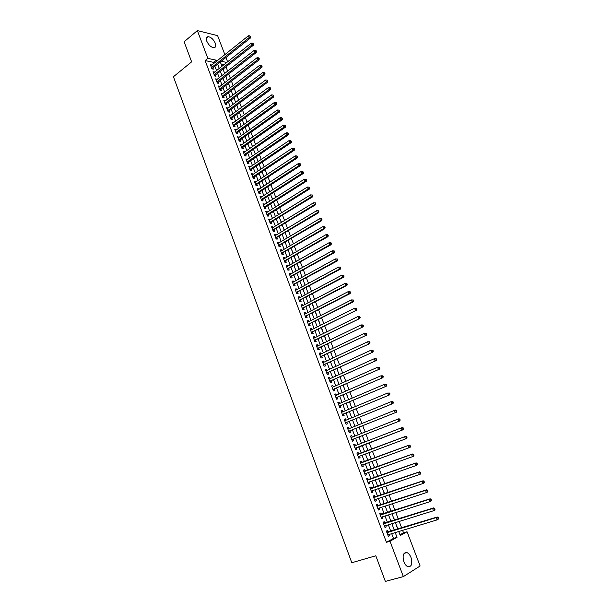 <?xml version="1.0" encoding="UTF-8"?>
<svg xmlns="http://www.w3.org/2000/svg" width="612" height="612" viewBox="0 0 612 612"><rect width="100%" height="100%" fill="white"/><g stroke="black" fill="none" stroke-linecap="round" stroke-linejoin="round"><path stroke-width="0.92" d="M403.889 561.808C402.26 555.52 403.27 552.437 406.911 552.567C408.587 553.256 409.948 554.9 410.996 557.494C412.649 563.79 411.631 566.873 407.944 566.75C406.284 566.054 404.93 564.402 403.889 561.808M206.772 41.172C205.884 38.48 206.313 36.98 208.049 36.674C210.979 37.057 213.389 39.237 215.286 43.207C216.189 45.915 215.753 47.422 213.986 47.721C211.071 47.331 208.661 45.15 206.772 41.172M399.98 534.789L403.53 532.815L407.049 531.759L420.123 566.001L403.346 576.611L385.353 581.4L375.806 555.78L351.793 562.726L173.441 76.737L191.625 61.858L184.136 41.761L197.362 30.6L217.612 35.649L224.856 54.629M225.95 57.49L227.595 61.804M403.53 532.815L402.597 530.367M401.656 527.888L399.2 521.447M398.267 519.007L395.819 512.565M394.901 510.156L392.445 503.714M391.542 501.343L389.087 494.901M388.199 492.568L385.744 486.127M384.864 483.824L382.408 477.383M381.544 475.111L379.096 468.67M378.239 466.436L375.783 459.994M374.949 457.799L372.494 451.35M371.668 449.193L369.22 442.759M368.401 440.594L365.961 434.206M365.135 432.034L362.717 425.692M361.883 423.496L359.489 417.208M358.647 414.997L356.268 408.762M355.419 406.536L353.063 400.347M352.206 398.098L349.865 391.963M349.008 389.699L346.683 383.609M345.818 381.33L343.516 375.286M342.643 372.991L340.356 367.001M339.476 364.691L337.212 358.739M336.325 356.413L334.075 350.515M333.188 348.174L330.954 342.322M330.059 339.966L327.848 334.16M326.946 331.788L324.75 326.028M323.84 323.641L321.66 317.926M320.749 315.524L318.592 309.856M317.666 307.438L315.524 301.815M314.599 299.383L312.472 293.806M311.539 291.358L309.435 285.827M308.494 283.364L306.405 277.879M305.457 275.4L303.391 269.961M302.435 267.459L300.385 262.066M299.429 259.557L297.386 254.21M296.422 251.685L294.403 246.376M293.439 243.836L291.427 238.573M290.455 236.018L288.466 230.8M287.495 228.23L285.521 223.051M284.534 220.473L282.576 215.34M281.589 212.739L279.653 207.652M278.659 205.043L276.731 199.986M275.729 197.37L273.824 192.359M272.822 189.72L270.925 184.755M269.915 182.108L268.041 177.182M267.031 174.519L265.164 169.631M264.147 166.954L262.303 162.111M261.278 159.426L259.45 154.614M258.417 151.914L256.604 147.148M255.571 144.44L253.766 139.712M252.733 136.989L250.943 132.299M249.903 129.56L248.128 124.917M247.08 122.163L245.328 117.558M244.272 114.796L242.536 110.229M241.48 107.452L239.751 102.923M238.688 100.131L236.974 95.64M235.911 92.84L234.212 88.388M233.141 85.581L231.458 81.159M230.387 78.336L228.72 73.96M227.641 71.122L225.981 66.784M388.123 532.027L387.541 530.482L386.356 531.109L388.36 536.41L389.538 535.768L389.048 534.483M384.803 523.229L384.221 521.692L383.036 522.304L385.024 527.582L386.21 526.963L385.713 525.647M381.49 514.47L380.916 512.94L379.723 513.529L381.712 518.792L382.898 518.188L382.393 516.857M378.193 505.742L377.619 504.219L376.426 504.793L378.407 510.033L379.593 509.444L379.08 508.09M374.911 497.051L374.345 495.536L373.144 496.087L375.11 501.304L376.311 500.738L375.791 499.369M371.645 488.391L371.071 486.884L369.87 487.42L371.836 492.614L373.029 492.071L372.509 490.671M368.386 479.77L367.82 478.263L366.619 478.783L368.569 483.962L369.77 483.434L369.235 482.011M365.142 471.179L364.576 469.679L363.367 470.177L365.318 475.34L366.519 474.828L365.976 473.39M361.914 462.618L361.348 461.127L360.139 461.609L362.075 466.749L363.283 466.252L362.732 464.799M358.693 454.096L358.135 452.612L356.918 453.071L358.846 458.189L360.063 457.715L359.504 456.238M355.48 445.582L354.929 444.121L353.705 444.564L355.633 449.667L356.85 449.208L356.291 447.724M352.275 437.098L351.739 435.668L350.508 436.096L352.428 441.176L353.652 440.739L353.093 439.255M349.085 428.652L348.557 427.245L347.325 427.658L349.238 432.715L350.462 432.294L349.903 430.825M345.902 420.23L345.39 418.86L344.158 419.251L346.055 424.292L347.287 423.887L346.736 422.418M342.735 411.845L342.23 410.507L340.999 410.882L342.888 415.9L344.128 415.51L343.569 414.049M339.584 403.492L339.086 402.176L337.847 402.535L339.737 407.538L340.976 407.171L340.425 405.71M336.439 395.168L335.957 393.883L334.71 394.227L336.592 399.208L337.839 398.856L337.288 397.41M333.31 386.876L332.836 385.621L331.589 385.95L333.464 390.915L334.71 390.578L334.16 389.133M330.189 378.614L329.73 377.397L328.476 377.703L330.342 382.645L331.597 382.332L331.054 380.886M327.083 370.382L326.632 369.197L325.377 369.487L327.236 374.414L328.491 374.108L327.948 372.677M323.985 362.189L323.549 361.026L322.287 361.302L324.138 366.205L325.4 365.922L324.857 364.492M320.902 354.019L320.481 352.887L319.212 353.147L321.055 358.035L322.317 357.768L321.782 356.345M317.835 345.887L317.414 344.786L316.152 345.023L317.988 349.896L319.25 349.643L318.714 348.228M314.775 337.786L314.369 336.707L313.099 336.929L314.928 341.787L316.197 341.55L315.662 340.134M311.722 329.707L311.332 328.659L310.055 328.866L311.875 333.701L313.153 333.486L312.617 332.079M308.685 321.667L308.303 320.642L307.025 320.841L308.838 325.653L310.116 325.454L309.588 324.046M305.663 313.65L305.289 312.663L304.003 312.839L305.816 317.636L307.094 317.444L306.566 316.052M302.649 305.663L302.282 304.707L300.997 304.868L302.802 309.641L304.08 309.473L303.56 308.081M299.643 297.715L299.291 296.774L297.998 296.919L299.796 301.685L301.081 301.532L300.561 300.14M296.652 289.79L296.307 288.879L295.015 289.009L296.805 293.752L298.098 293.615L297.57 292.23M293.668 281.895L293.339 281.015L292.039 281.13L293.821 285.85L295.114 285.728L294.602 284.351M290.7 274.031L290.379 273.174L289.078 273.273L290.853 277.978L292.154 277.871L291.633 276.502M287.739 266.189L287.426 265.363L286.125 265.447L287.892 270.137L289.193 270.045L288.68 268.683M284.794 258.386L284.488 257.583L283.188 257.652L284.947 262.326L286.248 262.25L285.735 260.888M281.857 250.606L281.566 249.834L280.258 249.887L282.01 254.538L283.318 254.477L282.805 253.123M278.927 242.857L278.644 242.107L277.335 242.145L279.087 246.789L280.395 246.735L279.883 245.389M276.012 235.138L275.737 234.411L274.428 234.434L276.173 239.062L277.481 239.024L276.976 237.678M273.105 227.442L272.845 226.746L271.529 226.754L273.266 231.359L274.581 231.344L274.077 229.997M270.213 219.777L269.961 219.104L268.637 219.104L270.374 223.694L271.69 223.686L271.185 222.347M267.329 212.142L267.084 211.492L265.761 211.477L267.49 216.051L268.813 216.059L268.308 214.728M264.46 204.53L264.223 203.911L262.9 203.88L264.613 208.432L265.937 208.463L265.44 207.131M261.592 196.949L261.37 196.353L260.039 196.307L261.752 200.843L263.084 200.889L262.579 199.566M258.746 189.399L258.524 188.825L257.193 188.764L258.899 193.285L260.23 193.338L259.733 192.023M255.9 181.871L255.694 181.328L254.363 181.251L256.061 185.757L257.392 185.826L256.895 184.51M253.07 174.374L252.871 173.854L251.532 173.762L253.23 178.253L254.561 178.337L254.072 177.029M250.247 166.9L250.063 166.403L248.717 166.303L250.407 170.771L251.746 170.87L251.257 169.57M247.439 159.457L245.917 158.868L247.592 163.328L248.939 163.435L248.449 162.134M244.632 152.036L243.117 151.462L244.792 155.899L246.139 156.022L245.649 154.729M241.847 144.646L240.332 144.08L242.008 148.502L243.354 148.639L242.865 147.354M239.062 137.287L237.563 136.721L239.223 141.135L240.577 141.288L240.088 140.003M236.293 129.943L234.794 129.4L236.454 133.791L237.808 133.952L237.326 132.674M233.532 122.637L232.04 122.094L233.692 126.47L235.046 126.653L234.564 125.376M230.778 115.347L229.293 114.819L230.938 119.179L232.3 119.371L231.818 118.101M228.039 108.087L226.562 107.567L228.2 111.92L229.561 112.118L229.087 110.856M225.308 100.858L223.831 100.345L225.468 104.675L226.83 104.897L226.356 103.635M222.584 93.644L221.116 93.146L222.745 97.461L224.114 97.691L223.64 96.436M219.876 86.468L218.415 85.978L220.037 90.278L221.406 90.515L220.932 89.268M217.168 79.308L215.715 78.826L217.337 83.11L218.706 83.37L218.232 82.123M214.475 72.178L213.03 71.703L214.644 75.98L216.013 76.24L215.546 75.001M223.839 71.283L223.25 68.934M226.501 78.282L225.973 76.095M229.171 85.313L228.704 83.278M231.849 92.366L231.443 90.492M234.541 99.442L234.197 97.729M237.242 106.542L236.959 104.996M239.95 113.671L239.728 112.287M242.666 120.824L242.513 119.6M243.836 123.915L244.257 124.198M245.389 128L245.305 126.944M246.567 131.098L247.064 131.58M248.128 135.206L248.105 134.319M249.306 138.304L249.88 138.993M250.874 142.435L250.912 141.709M252.052 145.541L252.71 146.429M253.636 149.688L253.735 149.137M254.814 152.801L255.541 153.887M257.583 160.084L258.386 161.377M260.36 167.397L261.248 168.897M263.152 174.734L264.116 176.44M265.945 182.093L266.993 184.013M268.752 189.483L269.884 191.617M271.575 196.896L272.784 199.244M274.406 204.339L275.691 206.902M277.244 211.813L278.613 214.583M280.089 219.31L281.543 222.294M282.951 226.83L284.488 230.035M285.819 234.381L287.441 237.808M288.696 241.962L290.402 245.611M291.587 249.566L293.377 253.437M294.487 257.193L296.369 261.293M297.401 264.858L299.367 269.181M300.324 272.547L302.03 277.052M303.254 280.265L304.975 284.787M306.199 288.007L307.928 292.559M309.152 295.78L310.888 300.354M313.864 308.18L312.395 303.46M316.848 316.029L315.44 311.477M319.839 323.909L318.5 319.533M322.845 331.826L321.575 327.611M325.867 339.767L324.658 335.728M328.896 347.731L327.749 343.868M331.933 355.733L330.863 352.045M334.986 363.765L333.976 360.246M338.046 371.821L337.113 368.485M341.121 379.914L340.249 376.755M344.204 388.031L343.409 385.055M347.302 396.186L346.576 393.386M350.416 404.364L349.75 401.747M351.671 407.676L352.099 407.921M353.537 412.572L352.948 410.147M354.792 415.892L355.312 416.367M356.666 420.819L356.146 418.577M357.928 424.139L358.533 424.85M359.81 429.089L359.366 427.038M361.371 432.309L361.769 433.357M362.97 437.396L362.595 435.53M364.53 440.625L365.012 441.902M366.137 445.735L365.831 444.06M369.61 453.989L369.09 452.635M368.271 450.478L367.407 449.078M372.501 462.496L372.371 461.249M371.538 459.061L370.589 457.462M375.707 470.919L375.661 469.909M374.812 467.683L373.787 465.87M378.92 479.38L378.958 478.592M378.101 476.335L377 474.315M382.148 487.871L382.278 487.313M381.406 485.018L380.22 482.799M384.719 493.739L383.456 491.306M388.046 502.498L386.7 499.851M391.389 511.288L389.959 508.427M394.74 520.108L393.233 517.033M224.069 64.597L221.054 63.954M391.083 511.387L388.857 504.892M396.515 525.677L398.106 528.967M213.833 63.441L213.412 62.332L205.119 60.565L386.432 542.301L393.485 538.384L391.703 533.672M390.77 531.216L388.36 524.828M387.442 522.403L385.024 516.015M384.122 513.621L381.704 507.233M380.809 504.885L378.392 498.489M377.52 496.171L375.102 489.784M374.238 487.496L371.821 481.108M370.971 478.859L368.546 472.464M367.713 470.253L365.295 463.858M364.469 461.678L362.052 455.282M361.241 453.132L358.823 446.752M358.012 444.61L355.618 438.269M354.799 436.104L352.42 429.815M351.594 427.643L349.23 421.4M348.404 419.205L346.063 413.016M345.222 410.805L342.904 404.662M342.062 402.428L339.752 396.339M338.903 394.09L336.615 388.046M335.766 385.79L333.494 379.792M332.63 377.512L330.381 371.56M329.516 369.265L327.282 363.367M326.41 361.057L324.192 355.205M323.312 352.872L321.116 347.065M320.229 344.724L318.049 338.964M317.161 336.608L314.996 330.893M314.101 328.514L311.952 322.845M311.049 320.459L308.922 314.836M308.012 312.434L305.908 306.849M304.99 304.432L302.894 298.901M301.976 296.468L299.903 290.975M298.97 288.527L296.912 283.081M295.978 280.617L293.936 275.216M293.003 272.738L290.975 267.383M290.034 264.889L288.022 259.58M287.074 257.071L285.077 251.8M284.129 249.275L282.147 244.05M281.191 241.518L279.225 236.331M278.261 233.784L276.318 228.636M275.346 226.073L273.419 220.978M272.447 218.4L270.535 213.336M269.555 210.75L267.651 205.731M266.671 203.13L264.789 198.15M263.795 195.534L261.928 190.6M260.934 187.968L259.083 183.072M258.08 180.425L256.244 175.575M255.242 172.921L253.422 168.101M252.412 165.431L250.606 160.658M249.589 157.98L247.799 153.245M246.781 150.552L245.007 145.855M243.981 143.147L242.222 138.488M241.189 135.772L239.445 131.152M238.412 128.421L236.676 123.838M235.643 121.1L233.922 116.555M232.881 113.801L231.175 109.296M230.127 106.526L228.437 102.066M227.389 99.282L225.713 94.86M224.658 92.06L222.998 87.677M221.934 84.869L220.289 80.516M219.226 77.701L217.589 73.386M216.526 70.556L214.904 66.28M211.798 65.071L210.352 64.612L211.959 68.865L213.336 69.141L212.869 67.901M403.346 576.611L390.005 541.237L397.035 537.328L395.245 532.601M386.432 542.301L390.005 541.237M205.119 60.565L207.843 58.37L197.362 30.6M216.541 61.276L216.12 60.16L207.843 58.37M394.312 530.13L391.879 523.727M390.961 521.294L388.528 514.891M387.625 512.496L385.193 506.093M384.298 503.73L381.873 497.327M380.985 495.001L378.56 488.59M377.688 486.303L375.263 479.892M374.406 477.643L371.974 471.232M371.132 469.014L368.707 462.603M367.873 460.415L365.448 454.005M364.63 451.855L362.205 445.452M361.386 443.302L358.976 436.953M358.158 434.78L355.763 428.477M354.937 426.296L352.566 420.039M351.732 417.835L349.383 411.631M348.542 409.413L346.208 403.254M345.359 401.021L343.041 394.916M342.185 392.667L339.889 386.608M339.033 384.336L336.753 378.323M335.889 376.043L333.624 370.076M332.752 367.781L330.511 361.86M329.631 359.55L327.405 353.682M326.525 351.349L324.314 345.528M323.427 343.179L321.239 337.403M320.336 335.039L318.171 329.31M317.268 326.93L315.111 321.246M314.201 318.852L312.066 313.214M311.156 310.804L309.029 305.212M308.111 302.787L306.008 297.241M305.082 294.808L303.001 289.3M302.068 286.844L300.002 281.39M299.061 278.919L297.011 273.51M296.07 271.024L294.035 265.654M293.087 263.16L291.067 257.828M290.111 255.319L288.114 250.033M287.15 247.508L285.169 242.268M284.205 239.728L282.231 234.534M281.268 231.979L279.309 226.822M278.338 224.252L276.394 219.142M275.415 216.556L273.495 211.492M272.508 208.891L270.603 203.865M269.617 201.256L267.727 196.268M266.733 193.644L264.858 188.695M263.856 186.063L261.997 181.16M260.995 178.505L259.144 173.64M258.134 170.977L256.306 166.158M255.296 163.481L253.483 158.692M252.458 156.006L250.66 151.263M249.635 148.563L247.852 143.858M246.827 141.143L245.052 136.476M244.02 133.753L242.268 129.124M241.227 126.386L239.491 121.796M238.451 119.049L236.722 114.498M235.674 111.736L233.968 107.222M232.912 104.445L231.214 99.978M230.158 97.186L228.475 92.756M227.419 89.956L225.752 85.558M224.68 82.742L223.028 78.382M221.957 75.567L220.32 71.237M219.249 68.406L217.62 64.122M398.741 531.537L400.263 535.531L407.049 531.759M220.305 61.988L221.934 66.28M223.013 69.118L224.665 73.448M225.736 76.278L227.396 80.646M228.467 83.462L230.143 87.868M231.206 90.675L232.897 95.12M233.96 97.912L235.658 102.395M236.714 105.172L238.435 109.693M239.491 112.463L241.22 117.022M242.268 119.784L244.012 124.381M245.06 127.12L246.82 131.756M247.86 134.487L249.635 139.169M250.668 141.885L252.458 146.597M253.49 149.305L255.296 154.063M256.321 156.756L258.142 161.553M259.159 164.23L260.995 169.065M262.012 171.735L263.864 176.608M264.874 179.262L266.74 184.181M267.742 186.821L269.624 191.778M270.626 194.409L272.524 199.405M273.518 202.021L275.438 207.063M276.425 209.664L278.353 214.743M279.34 217.329L281.283 222.454M282.262 225.032L284.228 230.196M285.2 232.751L287.181 237.961M288.145 240.508L290.142 245.764M291.105 248.296L293.117 253.59M294.074 256.107L296.101 261.446M297.057 263.948L299.1 269.326M300.041 271.82L302.106 277.244M303.047 279.722L305.128 285.192M306.061 287.648L308.157 293.163M309.083 295.611L311.194 301.165M312.12 303.598L314.254 309.205M315.172 311.615L317.314 317.268M318.225 319.671L320.39 325.362M321.3 327.749L323.48 333.494M324.383 335.858L326.578 341.649M327.474 344.005L329.692 349.834M330.579 352.175L332.813 358.058M333.701 360.376L335.95 366.305M336.829 368.615L339.102 374.59M339.966 376.877L342.261 382.905M343.125 385.178L345.428 391.252M346.293 393.508L348.618 399.628M349.467 401.87L351.808 408.043M352.657 410.269L355.021 416.489M355.863 418.692L358.242 424.965M359.076 427.153L361.478 433.472M362.304 435.645L364.721 442.017M365.54 444.174L367.98 450.585M368.799 452.742L371.239 459.168M372.073 461.364L374.513 467.79M375.363 470.008L377.803 476.442M378.66 478.699L381.1 485.125M381.972 487.42L384.42 493.846M385.3 496.171L387.74 502.597M391.994 513.782L394.434 520.208M395.36 522.64L397.8 529.066M226.769 62.462L221.215 61.261M213.412 62.332L216.12 60.16M393.485 538.384L397.035 537.328M210.757 65.675L211.729 64.895M213.427 72.759L214.407 71.979M216.105 79.858L217.092 79.093M218.798 86.988L219.785 86.223M221.498 94.141L222.485 93.384M224.206 101.324L225.201 100.567M226.922 108.531L227.924 107.781M229.653 115.76L230.655 115.018M232.392 123.02L233.402 122.278M235.138 130.302L236.148 129.568M237.892 137.608L238.91 136.881M240.661 144.945L241.686 144.225M243.438 152.304L244.463 151.592M246.223 159.694L247.256 158.982M249.023 167.107L250.063 166.403M251.83 174.55L252.871 173.854M254.646 182.016L255.694 181.328M257.476 189.513L258.524 188.825M260.314 197.033L261.37 196.353M263.16 204.584L264.223 203.911M266.021 212.165L267.084 211.492M268.89 219.769L269.961 219.104M271.774 227.404L272.845 226.746M274.666 235.062L275.737 234.411M277.565 242.75L278.644 242.107M280.472 250.469L281.566 249.834M283.394 258.218L284.488 257.583M286.332 265.99L287.426 265.363M289.277 273.793L290.379 273.174M292.23 281.627L293.339 281.015M295.198 289.484L296.307 288.879M298.174 297.378L299.291 296.774M301.158 305.296L302.282 304.707M304.156 313.245L305.289 312.663M307.17 321.224L308.303 320.642M310.192 329.233L311.332 328.659M313.222 337.273L314.369 336.707M316.266 345.344L317.414 344.786M319.326 353.438L320.481 352.887M322.394 361.57L323.549 361.026M325.469 369.732L326.632 369.197M328.56 377.925L329.73 377.397M331.666 386.149L332.836 385.621M334.779 394.403L335.957 393.883M337.908 402.688L339.086 402.176M341.045 411.004L342.23 410.507M344.196 419.35L345.39 418.86M347.356 427.734L348.557 427.245M350.531 436.149L351.739 435.668M353.713 444.595L354.929 444.121M358.839 458.174L360.063 457.715M362.059 466.704L363.283 466.252M365.288 475.272L366.519 474.828M368.531 483.863L369.77 483.434M371.79 492.492L373.029 492.071M375.057 501.159L376.311 500.738M378.338 509.857L379.593 509.444M381.636 518.586L382.898 518.188M384.94 527.353L386.21 526.963M388.26 536.158L389.538 535.768M211.668 68.093L212.433 68.253L250.515 37.944L249.153 37.6L211.492 67.618M250.109 36.552L250.652 36.689L249.826 35.825L250.109 36.552L249.153 37.6L248.449 35.771L210.819 65.851M212.433 68.253L211.997 68.873M250.515 37.944L250.652 36.689M249.826 35.825L248.449 35.771M214.345 75.192L215.11 75.345L253.353 45.242L252.006 44.906L214.169 74.733M252.955 43.857L253.498 43.988L252.672 43.123L252.955 43.857L252.006 44.906L251.287 43.077L213.496 72.95M215.11 75.345L214.667 75.98M253.353 45.242L253.498 43.988M252.672 43.123L251.287 43.077M217.03 82.322L217.796 82.459L256.206 52.563L254.86 52.234L216.862 81.863M255.816 51.186L256.352 51.316L256.068 50.582L255.533 50.452L255.816 51.186L254.86 52.234L254.148 50.398L216.189 80.08M217.796 82.459L217.337 83.117M256.206 52.563L256.352 51.316M255.533 50.452L254.148 50.398M219.731 89.467L220.488 89.604L259.075 59.907L257.728 59.601L219.563 89.023M258.685 58.545L259.22 58.668L258.937 57.933L258.394 57.811L258.685 58.545L257.728 59.601L257.009 57.758L218.882 87.225M220.488 89.604L220.029 90.262M259.075 59.907L259.22 58.668M258.394 57.811L257.009 57.758M222.439 96.642L223.196 96.773L261.951 67.282L260.605 66.983L222.271 96.206M261.561 65.928L262.104 66.05L261.278 65.193L261.561 65.928L260.605 66.983L259.886 65.14L221.59 94.409M223.196 96.773L222.73 97.423M261.951 67.282L262.104 66.05M261.278 65.193L259.886 65.14M225.155 103.841L225.912 103.964L264.835 74.679L263.497 74.404L224.994 103.413M264.453 73.341L264.988 73.455L264.162 72.599L264.453 73.341L263.497 74.404L262.77 72.545L224.313 101.607M225.912 103.964L225.445 104.614M264.835 74.679L264.988 73.455M264.162 72.599L262.77 72.545M227.878 111.07L228.636 111.185L267.727 82.115L266.396 81.84L227.718 110.65M267.352 80.784L267.888 80.891L267.062 80.042L267.352 80.784L266.396 81.84L265.669 79.981L227.037 108.837M228.636 111.185L228.169 111.835M267.727 82.115L267.888 80.891M267.062 80.042L265.669 79.981M230.617 118.323L231.374 118.43L270.634 89.566L269.303 89.314L230.464 117.909M270.267 88.25L270.802 88.358L269.976 87.501L270.267 88.25L269.303 89.314L268.576 87.439L229.775 116.089M231.374 118.43L230.9 119.08M270.634 89.566L270.802 88.358M269.976 87.501L268.576 87.439M233.363 125.605L234.121 125.705L273.556 97.048L272.225 96.811L233.21 125.192M273.189 95.747L273.725 95.847L272.898 94.998L273.189 95.747L272.225 96.811L271.491 94.936L232.522 123.372M234.121 125.705L233.646 126.347M273.556 97.048L273.725 95.847M272.898 94.998L271.491 94.936M236.117 132.903L236.875 132.995L276.486 104.56L275.155 104.338L235.972 132.506M276.127 103.275L276.655 103.359L276.364 102.609L275.828 102.518L276.127 103.275L275.155 104.338L274.421 102.449L235.276 130.677M236.875 132.995L236.393 133.638M276.486 104.56L276.655 103.359M275.828 102.518L274.421 102.449M238.887 140.24L239.636 140.324L279.424 112.103L278.1 111.889L238.741 139.85M279.064 110.826L279.6 110.91L278.774 110.068L279.064 110.826L278.1 111.889L277.358 109.999L238.045 138.006M239.636 140.324L239.162 140.959M279.424 112.103L279.6 110.91M278.774 110.068L277.358 109.999M241.663 147.591L242.413 147.668L282.369 119.669L281.053 119.47L241.518 147.209M282.025 118.399L282.553 118.483L281.727 117.642L282.025 118.399L281.053 119.47L280.311 117.573L240.822 145.365M242.413 147.668L241.931 148.311M282.369 119.669L282.553 118.483M281.727 117.642L280.311 117.573M244.448 154.974L245.19 155.05L285.337 127.265L284.014 127.082L244.303 154.607M284.993 126.011L285.513 126.087L285.223 125.322L284.695 125.246L284.993 126.011L284.014 127.082L283.272 125.177L243.607 152.755M245.19 155.05L244.716 155.685M285.337 127.265L285.513 126.087M284.695 125.246L283.272 125.177M247.24 162.387L247.99 162.448L288.306 134.892L286.99 134.716L247.103 162.019M287.969 133.645L288.489 133.714L287.671 132.88L287.969 133.645L286.99 134.716L286.248 132.804L246.407 160.168M247.99 162.448L247.508 163.083M288.306 134.892L288.489 133.714M287.671 132.88L286.248 132.804M250.048 169.822L250.79 169.876L291.289 142.542L289.981 142.389L249.91 169.47M290.952 141.311L291.48 141.372L290.654 140.546L290.952 141.311L289.981 142.389L289.231 140.469L249.214 167.604M250.79 169.876L250.308 170.511M291.289 142.542L291.48 141.372M290.654 140.546L289.231 140.469M252.863 177.289L253.605 177.335L294.288 150.223L292.98 150.085L252.733 176.945M293.959 149.007L294.479 149.06L294.181 148.295L293.653 148.234L293.959 149.007L292.98 150.085L292.23 148.158L252.029 175.07M253.605 177.335L253.116 177.962M294.288 150.223L294.479 149.06M293.653 148.234L292.23 148.158M255.77 184.992L297.294 157.934L295.986 157.804L255.564 184.441M296.965 156.726L297.486 156.779L296.667 155.953L296.965 156.726L295.986 157.804L295.236 155.876L254.852 182.56M256.237 185.015L255.938 185.444M297.294 157.934L297.486 156.779M296.667 155.953L295.236 155.876M258.524 192.298L259.266 192.329L300.308 165.668L299.008 165.561L258.402 191.969M299.987 164.483L300.507 164.529L300.209 163.748L299.689 163.702L299.987 164.483L299.008 165.561L298.251 163.618L257.69 190.08M258.532 192.306L259.251 192.336L258.777 192.948M300.308 165.668L300.507 164.529M299.689 163.702L298.251 163.618M262.112 199.864L261.378 199.864L262.112 199.864L303.338 173.441L302.037 173.341L261.255 199.52M303.024 172.263L303.544 172.301L302.718 171.482L303.024 172.263L302.037 173.341L301.28 171.398L260.536 197.63M262.089 199.879L261.615 200.484M303.338 173.441L303.544 172.301M302.718 171.482L301.28 171.398M264.965 207.43L306.375 181.236L305.082 181.16L264.116 207.101M306.069 180.073L306.589 180.104L306.283 179.324L305.763 179.293L306.069 180.073L305.082 181.16L304.325 179.201L263.397 205.204M264.935 207.453L264.468 208.049M306.375 181.236L306.589 180.104M305.763 179.293L304.325 179.201M267.1 215.019L267.834 215.026L309.427 189.062L308.134 189.001L266.985 214.713M309.129 187.915L308.134 189.001L307.369 187.035L309.335 187.157L308.823 187.127L309.129 187.915L309.641 187.938L309.335 187.157M266.266 212.808L307.369 187.035L308.823 187.127M267.834 215.026L267.337 215.638M309.427 189.062L309.641 187.938M269.976 222.646L312.495 196.919L311.202 196.873L269.869 222.347M312.197 195.779L311.202 196.873L310.437 194.899L312.403 195.014L311.89 194.991L312.197 195.779L312.709 195.802L312.403 195.014M269.142 220.442L310.437 194.899L311.89 194.991M270.711 222.646L270.206 223.258M312.495 196.919L312.709 195.802M272.868 230.303L315.562 204.806L314.285 204.775L272.761 230.02M315.272 203.681L314.285 204.775L313.512 202.794L315.478 202.909L314.966 202.893L315.272 203.681L315.784 203.697L315.478 202.909M272.034 228.1L313.512 202.794L314.966 202.893M273.595 230.288L273.09 230.9M315.562 204.806L315.784 203.697M275.767 237.984L318.653 212.724L317.376 212.708L275.66 237.708M318.37 211.614L317.376 212.708L316.603 210.719L318.569 210.826L318.056 210.819L318.37 211.614L318.875 211.622L318.569 210.826M274.933 235.781L316.603 210.719L318.056 210.819M276.494 237.969L275.989 238.573M318.653 212.724L318.875 211.622M278.674 245.695L321.751 220.672L320.474 220.672L278.575 245.435M321.468 219.57L320.474 220.672L319.701 218.675L321.667 218.775L321.162 218.775L321.468 219.57L321.981 219.578L321.667 218.775M277.848 243.5L319.701 218.675L321.162 218.775M279.401 245.672L278.896 246.276M321.751 220.672L321.981 219.578M281.597 253.437L324.865 228.651L323.587 228.666L281.497 253.184M324.589 227.565L323.587 228.666L322.807 226.662L324.781 226.761L324.276 226.761L324.589 227.565L325.094 227.557L324.781 226.761M280.763 251.241L322.807 226.662L324.276 226.761M282.323 253.406L281.811 254.011M324.865 228.651L325.094 227.557M284.526 261.209L327.986 236.66L326.716 236.683L284.435 260.964M327.711 235.582L326.716 236.683L325.936 234.679L327.91 234.771L327.397 234.778L327.711 235.582L328.223 235.574L327.91 234.771M283.7 259.014L325.936 234.679L327.397 234.778M285.253 261.163L284.741 261.768M327.986 236.66L328.223 235.574M287.472 269.005L331.115 244.693L329.853 244.739L287.38 268.767M330.855 243.637L329.853 244.739L329.065 242.727L331.046 242.811L330.541 242.834L330.855 243.637L331.36 243.622L331.046 242.811M286.645 266.817L329.065 242.727L330.541 242.834M288.191 268.959L287.678 269.555M331.115 244.693L331.36 243.622M290.425 276.831L334.267 252.764L333.005 252.825L290.333 276.609M334.007 251.723L333.005 252.825L332.217 250.805L334.19 250.889L333.693 250.912L334.007 251.723L334.512 251.7L334.19 250.889M289.598 274.643L332.217 250.805L333.693 250.912M291.144 276.777L290.623 277.374M334.267 252.764L334.512 251.7M293.385 284.687L337.419 260.865L336.164 260.942L293.301 284.473M337.166 259.832L336.164 260.942L335.376 258.914L337.357 258.991L336.852 259.021L337.166 259.832L337.671 259.809L337.357 258.991M292.559 282.507L335.376 258.914L336.852 259.021M294.104 284.626L293.584 285.215M337.419 260.865L337.671 259.809M296.361 292.574L340.593 268.997L339.339 269.089L296.285 292.368M340.349 267.98L339.339 269.089L338.543 267.054L340.524 267.13L340.027 267.169L340.349 267.98L340.846 267.949L340.524 267.13M295.535 290.394L338.543 267.054L340.027 267.169M297.08 292.498L296.552 293.094M340.593 268.997L340.846 267.949M299.345 300.492L343.776 277.16L342.529 277.274L299.276 300.293M343.531 276.157L342.529 277.274L341.726 275.224L343.714 275.301L343.217 275.339L343.531 276.157L344.036 276.119L343.714 275.301M298.526 298.312L341.726 275.224L343.217 275.339M300.064 300.408L299.536 300.997M343.776 277.16L344.036 276.119M302.343 308.433L346.966 285.353L345.726 285.483L302.274 308.249M346.736 284.366L345.726 285.483L344.923 283.425L346.912 283.494L346.415 283.547L346.736 284.366L347.233 284.32L346.912 283.494M301.525 306.26L344.923 283.425L346.415 283.547M303.055 308.341L302.527 308.93M346.966 285.353L347.233 284.32M305.357 316.412L350.179 293.584L348.939 293.729L305.289 316.236M349.949 292.613L348.939 293.729L348.129 291.664L350.125 291.725L349.628 291.786L349.949 292.613L350.447 292.551L350.125 291.725M304.531 314.231L348.129 291.664L349.628 291.786M306.061 316.312L305.533 316.894M350.179 293.584L350.447 292.551M308.372 324.414L353.399 301.838L352.16 302.007L308.31 324.245M353.178 300.882L352.16 302.007L351.349 299.934L353.346 299.995L352.849 300.056L353.178 300.882L353.667 300.821L353.346 299.995M307.553 322.241L351.349 299.934L352.849 300.056M309.083 324.306L308.547 324.88M353.399 301.838L353.667 300.821M311.409 332.446L356.628 310.131L311.347 332.293M356.413 309.19L355.396 310.315L354.585 308.234L356.582 308.287L356.085 308.356L356.413 309.19L356.903 309.121L356.582 308.287M310.582 330.281L354.585 308.234L356.085 308.356M312.112 332.331L311.577 332.905M356.628 310.131L356.903 309.121M314.446 340.517L359.871 318.454L314.392 340.364M359.665 317.529L358.647 318.653L357.829 316.565L359.825 316.618L359.336 316.695L359.665 317.529L360.154 317.452L359.825 316.618M313.627 338.344L357.829 316.565L359.336 316.695M315.149 340.387L314.614 340.961M359.871 318.454L360.154 317.452M317.506 348.611L363.13 326.808L317.452 348.473M362.924 325.898L361.906 327.022L361.088 324.926L363.092 324.98L362.602 325.056L362.924 325.898L363.413 325.813L363.092 324.98M316.687 346.446L361.088 324.926L362.602 325.056M318.202 348.473L317.666 349.039M363.13 326.808L363.413 325.813M320.566 356.735L366.404 335.2L320.52 356.605M366.205 334.305L365.18 335.43L364.362 333.326L366.366 333.372L365.877 333.464L366.205 334.305L366.695 334.213L366.366 333.372M319.755 354.57L364.362 333.326L365.877 333.464M321.269 356.589L320.726 357.156M366.404 335.2L366.695 334.213M323.649 364.89L369.686 343.623L323.603 364.775M369.495 342.735L368.47 343.868L367.644 341.756L369.648 341.794L369.166 341.894L369.495 342.735L369.977 342.643L369.648 341.794M322.83 362.732L367.644 341.756L369.166 341.894M324.345 364.737L323.802 365.303M369.686 343.623L369.977 342.643M326.732 373.075L372.983 352.076L326.693 372.976M372.8 351.212L371.767 352.344L370.941 350.225L372.953 350.255L372.463 350.362L372.8 351.212L373.282 351.104L372.953 350.255M325.966 370.903L370.941 350.225L372.463 350.362M327.428 372.915L326.885 373.473M372.983 352.076L373.282 351.104M329.837 381.299L376.288 360.56L329.799 381.2M376.112 359.711L375.087 360.851L374.253 358.716L376.265 358.747L375.783 358.862L376.112 359.711L376.594 359.596L376.265 358.747M329.019 379.142L374.253 358.716L375.783 358.862M330.526 381.123L329.983 381.681M376.288 360.56L376.594 359.596M332.943 389.546L379.616 369.082L332.913 389.462M379.44 368.248L378.407 369.388L377.581 367.246L379.585 367.276L379.103 367.391L379.44 368.248L379.922 368.126L379.585 367.276M332.132 387.396L377.581 367.246L379.103 367.391M333.639 389.362L333.089 389.921M379.616 369.082L379.922 368.126M336.072 397.831L382.951 377.642L336.042 397.754M382.783 376.824L381.75 377.964L380.916 375.814L382.928 375.837L382.446 375.959L382.783 376.824L383.257 376.694L382.928 375.837M335.261 395.681L380.916 375.814L382.446 375.959M336.761 397.632L336.21 398.19M382.951 377.642L383.257 376.694M339.209 406.138L386.294 386.226L339.186 406.077M386.134 385.422L385.101 386.57L384.267 384.413L386.279 384.428L385.805 384.565L386.134 385.422L386.616 385.292L386.279 384.428M338.398 403.997L384.267 384.413L385.805 384.565M339.897 405.94L339.339 406.49M386.294 386.226L386.616 385.292M342.353 414.485L389.66 394.855L342.338 414.431M389.507 394.067L388.467 395.207L387.625 393.049L389.645 393.057L389.171 393.202L389.507 394.067L389.982 393.921L389.645 393.057M341.55 412.343L387.625 393.049L389.171 393.202M343.041 414.27L342.483 414.821M389.66 394.855L389.982 393.921M345.52 422.861L393.034 403.507L345.505 422.823M392.889 402.742L391.848 403.889L391.007 401.717L393.026 401.724L392.552 401.87L392.889 402.742L393.363 402.589L393.026 401.724M344.709 420.719L391.007 401.717L392.552 401.87M346.201 422.64L345.635 423.183M344.64 420.543L345.053 420.582M393.034 403.507L393.363 402.589M348.687 431.269L396.423 412.205L348.679 431.238M396.285 411.448L395.245 412.595L394.396 410.415L395.574 410.025L396.415 410.415L395.941 410.576L396.285 411.448L396.752 411.287L396.415 410.415M348.136 429.035L394.396 410.415L395.941 410.576M349.368 431.039L348.802 431.575M347.807 428.928L348.282 428.974M396.423 412.205L396.752 411.287M351.877 439.714L399.827 420.926L351.869 439.691M399.69 420.192L398.649 421.347L397.8 419.151L398.97 418.746L399.82 419.151L399.353 419.312L399.69 420.192L400.164 420.023L399.82 419.151M351.066 437.58L397.8 419.151L399.353 419.312M352.55 439.47L351.984 440.005M350.982 437.351L351.525 437.396M399.827 420.926L400.164 420.023M355.748 447.93L403.239 429.693L355.174 448.466M403.117 428.966L402.069 430.121L401.212 427.926L402.382 427.497L403.239 427.918L402.772 428.086L403.117 428.966L403.583 428.798L403.239 427.918M354.264 446.056L401.212 427.926L402.772 428.086M354.172 445.796L354.799 445.85M403.239 429.693L403.583 428.798M407.018 437.603L406.674 436.723L406.207 436.899L406.552 437.787L407.018 437.603L406.674 438.49L358.28 456.697M406.552 437.787L405.504 438.942L404.647 436.731L405.81 436.287L357.37 454.28M358.15 454.303L404.647 436.731L406.207 436.899M358.846 456.483L358.38 456.957M406.674 436.723L405.81 436.287M410.468 446.446L410.124 445.559L409.658 445.743L410.002 446.63L410.468 446.446L410.117 447.318L408.954 447.793L361.508 465.25M410.002 446.63L408.954 447.793L408.089 445.574L409.252 445.108L360.583 462.794M361.371 462.825L408.089 445.574L409.658 445.743M361.99 465.074L361.6 465.487M410.124 445.559L409.252 445.108M413.926 455.32L413.582 454.433L413.123 454.624L413.467 455.519L413.926 455.32L413.574 456.185L412.419 456.682L365.135 473.696M413.467 455.519L412.419 456.682L411.547 454.456L412.71 453.966L363.811 471.347M363.933 471.684L411.547 454.456L413.123 454.624M413.582 454.433L412.71 453.966M417.407 464.233L417.055 463.345L416.596 463.544L416.948 464.439L417.407 464.233L417.04 465.089L415.892 465.602L368.042 482.432M416.948 464.439L415.892 465.602L415.02 463.368L416.175 462.863L367.047 479.93M367.185 480.29L415.02 463.368L416.596 463.544M417.055 463.345L416.175 462.863M420.895 473.183L420.543 472.288L420.084 472.495L420.436 473.397L420.895 473.183L420.528 474.032L419.381 474.56L371.262 491.099M420.436 473.397L419.381 474.56L418.509 472.319L419.656 471.791L370.298 488.544M370.444 488.934L418.509 472.319L420.084 472.495M420.543 472.288L419.656 471.791M424.399 482.172L424.047 481.269L423.596 481.491L423.948 482.386L424.399 482.172L424.024 483.006L422.884 483.557L374.536 499.782M423.948 482.386L422.884 483.557L422.012 481.307L423.152 480.757L373.557 497.189M373.718 497.61L422.012 481.307L423.596 481.491M424.047 481.269L423.152 480.757M427.918 491.191L427.566 490.288L427.115 490.518L427.467 491.421L427.918 491.191L427.543 492.017L426.403 492.591L377.826 508.503M427.467 491.421L426.403 492.591L425.524 490.327L426.663 489.761L376.839 505.872M377.007 506.323L425.524 490.327L427.115 490.518M427.566 490.288L426.663 489.761M431.452 500.249L431.1 499.346L430.649 499.576L431.001 500.486L431.452 500.249L431.07 501.067L429.938 501.664L381.131 517.255M431.001 500.486L429.938 501.664L429.058 499.392L430.19 498.803L380.128 514.593M380.304 515.067L429.058 499.392L430.649 499.576M431.1 499.346L430.19 498.803M435.002 509.345L434.642 508.434L434.191 508.679L434.551 509.589L435.002 509.345L434.612 510.156L433.487 510.768L384.443 526.045M434.551 509.589L433.487 510.768L432.6 508.488L433.724 507.883L383.426 523.344M383.617 523.841L432.6 508.488L434.191 508.679M434.642 508.434L433.724 507.883M438.559 518.479L438.207 517.561L437.756 517.813L438.116 518.731L438.559 518.479L438.169 519.282L437.052 519.909L387.779 534.865M438.116 518.731L437.052 519.909L436.157 517.622L437.282 516.995L386.738 532.126M386.945 532.654L436.157 517.622L437.756 517.813M438.207 517.561L437.282 516.995M211.767 68.368L212.249 68.46M214.445 75.46L214.927 75.551M217.13 82.582L217.612 82.674M219.83 89.727L220.305 89.811M222.538 96.903L223.013 96.979M225.247 104.101L225.729 104.17M227.978 111.323L228.452 111.392M230.709 118.567L231.183 118.636M233.455 125.843L233.929 125.904M236.209 133.148L236.683 133.202M238.971 140.469L239.445 140.523M241.748 147.829L242.214 147.875M244.532 155.203L244.999 155.249M247.325 162.608L247.791 162.647M250.132 170.044L250.599 170.075M252.947 177.503L253.414 177.534M258.608 192.505L259.067 192.528M261.454 200.048L261.913 200.063M264.308 207.613L264.767 207.621M267.169 215.21L267.635 215.217M270.045 222.837L270.512 222.837M272.937 230.487L273.396 230.479M275.836 238.167L276.287 238.16M278.743 245.879L279.194 245.863M281.658 253.613L282.117 253.59M284.588 261.378L285.047 261.355M287.533 269.173L287.984 269.142M290.486 276.999L290.937 276.961M293.446 284.848L293.898 284.81M296.422 292.727L296.866 292.681M299.406 300.637L299.849 300.591M302.397 308.578L302.848 308.524M305.403 316.549L305.855 316.488M308.425 324.551L308.869 324.482M311.454 332.584L311.898 332.507M314.499 340.639L314.935 340.563M323.687 365.004L324.123 364.905L323.687 365.004M326.777 373.19L327.213 373.083M329.876 381.398L330.312 381.291M332.982 389.645L333.418 389.53M336.11 397.922L336.539 397.8M339.239 406.23L339.675 406.1M342.391 414.569L342.819 414.439M345.543 422.938L345.971 422.8M348.718 431.345L349.146 431.2M351.058 437.549L351.487 437.396M351.9 439.783L352.328 439.63M354.249 446.003L354.677 445.85M355.098 448.252L355.518 448.091M357.454 454.502L357.875 454.334M358.303 456.751L358.724 456.583M360.667 463.024L361.095 462.856M361.524 465.281L361.944 465.112M363.895 471.584L364.316 471.408M363.926 471.653L364.599 471.378M367.139 480.175L367.56 479.992M367.169 480.252L367.843 479.961M370.398 488.797L370.811 488.613M370.428 488.881L371.094 488.583M373.664 497.457L374.077 497.265M373.695 497.548L374.36 497.242M376.938 506.147L377.359 505.948M376.977 506.246L377.642 505.925M380.236 514.876L380.649 514.669M380.274 514.983L380.932 514.646M383.54 523.635L383.953 523.421M383.579 523.75L384.237 523.405M386.861 532.432L387.266 532.211M386.899 532.547L387.557 532.195M406.911 552.567L404.096 553.37M208.049 36.674L206.412 38.036M267.107 215.049L267.788 215.057M269.991 222.684L270.657 222.684M272.883 230.342L273.533 230.334M275.783 238.037L276.417 238.022M278.697 245.756L279.317 245.733M281.619 253.498L282.224 253.475M284.549 261.278L285.146 261.24M287.495 269.081L288.076 269.035M290.448 276.907L291.021 276.861M293.416 284.771L293.974 284.718M296.392 292.658L296.935 292.605M299.383 300.584L299.911 300.515M302.382 308.532L302.902 308.463M305.388 316.503L305.901 316.435M308.41 324.513L308.907 324.437M311.447 332.553L311.929 332.469M314.484 340.616L314.958 340.532"/></g></svg>
